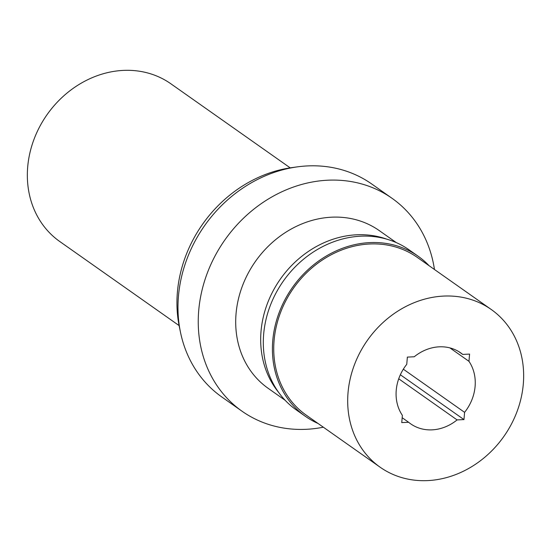 <?xml version="1.0" encoding="UTF-8"?>
<svg xmlns="http://www.w3.org/2000/svg" width="551" height="551" viewBox="0 0 551 551"><rect width="100%" height="100%" fill="white"/><g stroke="black" fill="none" stroke-linecap="round" stroke-linejoin="round"><path stroke-width="0.83" d="M290.205 167.862L170.886 83.8A96.466 83.456 125.2 0 0 123.238 70.404A96.466 83.456 125.2 0 0 33.845 139.747A96.466 83.456 125.2 0 0 59.77 241.517L179.089 325.579M392.03 198.298L371.753 184.013A130.229 112.666 125.2 0 0 307.43 165.927A130.229 112.666 125.2 0 0 297.299 166.87L291.844 167.621A125.401 108.492 125.2 0 0 179.419 327.198L180.549 332.59A130.229 112.666 125.2 0 0 221.75 396.934L242.02 411.211A130.229 112.666 -54.8 0 1 207.018 273.826A130.229 112.666 -54.8 0 1 327.7 180.211A130.229 112.666 -54.8 0 1 392.03 198.298A130.229 112.666 -54.8 0 1 434.457 269.487M297.299 166.87A130.229 112.666 125.2 0 0 180.549 332.59M323.341 427.204A130.229 112.666 -54.8 0 1 306.349 429.298A130.229 112.666 -54.8 0 1 242.02 411.211M396.314 242.619L379.24 230.587A96.466 83.456 125.2 0 0 331.592 217.19A96.466 83.456 125.2 0 0 242.199 286.541A96.466 83.456 125.2 0 0 268.13 388.303L285.198 400.336M278.813 392.622A96.466 83.456 -54.8 0 1 271.602 293.855A96.466 83.456 -54.8 0 1 356.573 234.795A96.466 83.456 -54.8 0 1 386.898 239.196M418.106 256.201L409.007 249.789A97.913 84.709 125.2 0 0 360.643 236.193A97.913 84.709 125.2 0 0 269.907 306.576A97.913 84.709 125.2 0 0 296.224 409.875L305.323 416.28A97.913 84.709 -54.8 0 1 279.006 312.989A97.913 84.709 -54.8 0 1 369.742 242.605A97.913 84.709 -54.8 0 1 418.106 256.201A97.913 84.709 -54.8 0 1 429.133 265.74M318.017 423.457A97.913 84.709 -54.8 0 1 305.323 416.28M491.23 309.483L417.272 257.386A96.466 83.456 125.2 0 0 369.625 243.99A96.466 83.456 125.2 0 0 280.232 313.333A96.466 83.456 125.2 0 0 306.156 415.096L380.114 467.2A96.466 83.456 -54.8 0 1 354.183 365.437A96.466 83.456 -54.8 0 1 443.583 296.087A96.466 83.456 -54.8 0 1 491.23 309.483A96.466 83.456 -54.8 0 1 517.155 411.253A96.466 83.456 -54.8 0 1 427.762 480.596A96.466 83.456 -54.8 0 1 380.114 467.2M468.963 361.325L469.583 354.086L462.709 354.417A43.412 37.558 125.2 0 0 460.67 352.86A43.412 37.558 125.2 0 0 439.23 346.827A43.412 37.558 125.2 0 0 414.242 356.766L407.368 357.103L406.748 364.342A43.412 37.558 125.2 0 0 402.375 415.364L401.755 422.603L408.628 422.273A43.412 37.558 125.2 0 0 410.667 423.829A43.412 37.558 125.2 0 0 432.108 429.856A43.412 37.558 125.2 0 0 457.096 419.917L463.97 419.587L464.589 412.348A43.412 37.558 125.2 0 0 468.963 361.325L449.905 347.895M464.589 412.348L403.332 369.191M400.35 374.763L463.97 419.587M398.724 378.799L457.096 419.917M408.628 422.273L402.175 417.72M462.709 354.417L458.515 351.462"/></g></svg>

